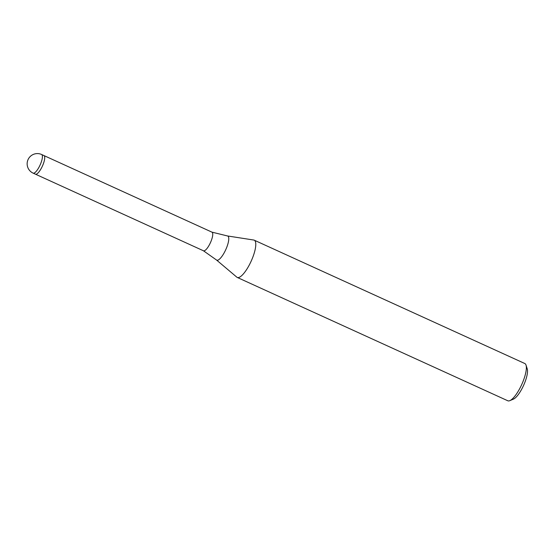 <?xml version="1.0" encoding="UTF-8"?>
<svg xmlns="http://www.w3.org/2000/svg" width="555" height="555" viewBox="0 0 555 555"><rect width="100%" height="100%" fill="white"/><g stroke="black" fill="none" stroke-linecap="round" stroke-linejoin="round"><path stroke-width="0.83" d="M227.46 235.951A13.258 3.829 -65.5 0 1 228.528 236.992A13.258 3.829 -65.5 0 1 224.678 251.88A13.258 3.829 -65.5 0 1 216.499 259.997L203.407 250.756A10.24 2.962 -65.5 0 0 203.484 250.791A10.24 2.962 -65.5 0 0 209.783 244.027A10.24 2.962 -65.5 0 0 212.565 232.892A10.24 2.962 -65.5 0 0 211.975 232.163A10.24 2.962 -65.5 0 0 211.892 232.129L227.46 235.951L253.767 240.037A20.479 5.918 -65.5 0 1 255.411 241.64A20.479 5.918 -65.5 0 0 254.232 240.176A20.479 5.918 -65.5 0 0 253.725 240.031M33.133 173.139A10.24 2.962 -65.5 0 0 33.883 173.167A10.24 2.962 -65.5 0 0 39.967 165.293A10.24 2.962 -65.5 0 0 42.222 155.24A10.24 2.962 -65.5 0 0 41.632 154.505A10.24 10.24 0 0 0 27.75 167.291A10.24 10.24 0 0 0 33.133 173.139L35.458 174.194A10.24 2.962 -65.5 0 0 36.2 174.228A10.24 2.962 -65.5 0 0 42.284 166.354A10.24 2.962 -65.5 0 0 44.539 156.295M216.499 259.997L236.839 277.174A20.479 5.918 -65.5 0 0 249.472 264.638A20.479 5.918 -65.5 0 0 255.411 241.64A20.479 5.918 -65.5 0 1 249.847 263.909A20.479 5.918 -65.5 0 1 237.242 277.438L507.818 400.779A20.479 5.918 -65.5 0 0 509.837 400.654A20.479 5.918 -65.5 0 0 521.693 384.601A20.479 5.918 -65.5 0 0 526.036 365.128A20.479 5.918 -65.5 0 0 525.98 364.982A20.479 5.918 -65.5 0 0 524.801 363.518L254.232 240.176M236.805 277.146A20.479 5.918 -65.5 0 0 237.242 277.438M509.837 400.654L513.486 399.1A17.406 5.03 -65.5 0 0 523.559 385.454A17.406 5.03 -65.5 0 0 527.25 368.902A17.406 5.03 -65.5 0 0 527.208 368.777M36.2 174.228A10.24 2.962 -65.5 0 0 42.874 165.001A10.24 2.962 -65.5 0 0 43.949 155.566L41.632 154.505M35.485 174.208L203.484 250.791M527.25 368.902L526.036 365.128M43.977 155.58L211.975 232.163"/></g></svg>
